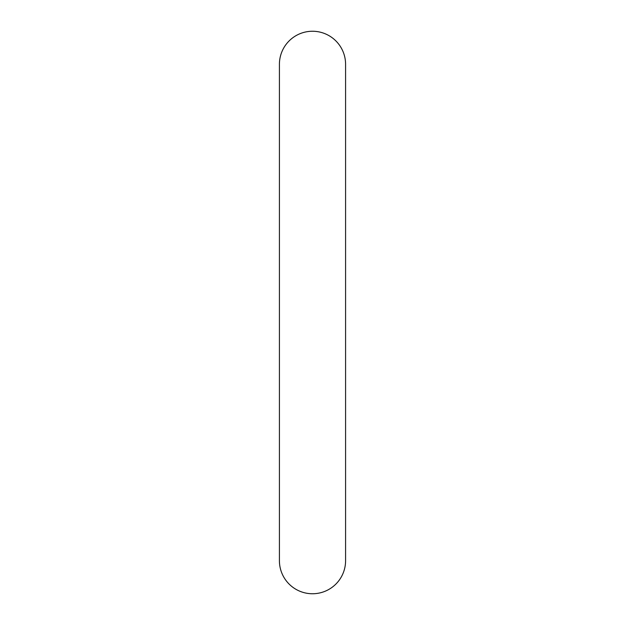 <?xml version="1.0" encoding="UTF-8"?>
<svg xmlns="http://www.w3.org/2000/svg" width="625" height="625" viewBox="0 0 625 625"><rect width="100%" height="100%" fill="white"/><g stroke="black" fill="none" stroke-linecap="round" stroke-linejoin="round"><path stroke-width="0.94" d="M312.5 31.25A33.086 33.086 0 0 0 279.414 64.352L279.414 560.664A33.086 33.086 0 0 0 312.5 593.75A33.086 33.086 0 0 0 345.586 560.664A33.086 33.086 0 0 1 345.586 560.664L345.586 64.336A33.086 33.086 0 0 0 312.5 31.25M345.586 560.664L345.586 64.336"/></g></svg>
